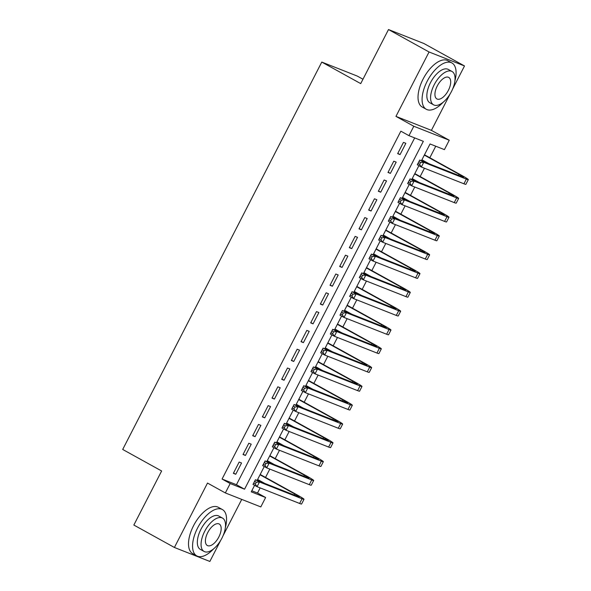 <?xml version="1.0" encoding="UTF-8"?>
<svg xmlns="http://www.w3.org/2000/svg" width="591" height="591" viewBox="0 0 591 591"><rect width="100%" height="100%" fill="white"/><g stroke="black" fill="none" stroke-linecap="round" stroke-linejoin="round"><path stroke-width="0.89" d="M251.81 490.774L257.521 493.027L265.632 497.511L260.801 506.915L225.348 492.938L230.18 483.541L244.556 489.2L423.341 141.323L408.972 135.657L413.803 126.252L449.249 140.23L444.417 149.626L430.049 143.968L421.427 160.745M362.97 79.231L357.23 76.054L321.777 62.077L122.699 449.455L161.631 470.983L133.847 525.044L174.404 547.473L209.857 561.45L220.65 540.447M223.014 535.838L241.741 499.402M321.777 62.077L360.717 83.612L388.501 29.55L423.946 43.527L464.504 65.956L429.059 51.978L395.955 116.383L413.803 126.252M395.955 116.383L431.408 130.36L450.172 93.836M452.543 89.226L464.504 65.956M431.408 130.36L449.249 140.23M257.521 493.027L260.151 487.907M265.536 477.432L269.814 469.099M275.199 458.623L279.477 450.298M284.862 439.822L289.147 431.489M294.525 421.021L298.81 412.688M304.188 402.212L308.472 393.879M313.851 383.411L318.135 375.078M323.521 364.603L327.798 356.27M333.184 345.801L337.461 337.468M342.846 326.993L347.131 318.667M352.509 308.192L356.794 299.859M362.172 289.383L366.457 281.057M371.842 270.582L376.12 262.249M381.505 251.781L385.783 243.448M391.168 232.972L395.453 224.639M400.831 214.171L405.116 205.838M410.494 195.362L414.779 187.029M420.157 176.561L424.441 168.228M429.827 157.753L435.752 146.213M388.501 29.55L429.059 51.978M239.163 462.044L233.364 473.325L235.757 474.27L241.556 462.989L239.163 462.044M248.826 443.243L243.027 454.523L245.428 455.469L251.227 444.188L248.826 443.243M258.496 424.434L252.697 435.722L255.09 436.66L260.89 425.38L258.496 424.434M268.159 405.633L262.36 416.914L264.753 417.859L270.552 406.578L268.159 405.633M277.822 386.824L272.023 398.112L274.416 399.058L280.215 387.77L277.822 386.824M287.485 368.023L281.685 379.304L284.079 380.249L289.878 368.969L287.485 368.023M297.147 349.222L291.348 360.503L293.749 361.448L299.541 350.16L297.147 349.222M306.81 330.413L301.018 341.694L303.412 342.64L309.211 331.359L306.81 330.413M316.481 311.612L310.681 322.893L313.075 323.838L318.874 312.55L316.481 311.612M326.143 292.804L320.344 304.092L322.738 305.03L328.537 293.749L326.143 292.804M335.806 274.002L330.007 285.283L332.401 286.229L338.2 274.948L335.806 274.002M345.469 255.194L339.67 266.482L342.063 267.42L347.863 256.139L345.469 255.194M355.132 236.393L349.333 247.673L351.734 248.619L357.533 237.338L355.132 236.393M364.802 217.584L359.003 228.872L361.397 229.818L367.196 218.53L364.802 217.584M374.465 198.783L368.666 210.064L371.059 211.009L376.859 199.728L374.465 198.783M384.128 179.982L378.329 191.262L380.722 192.208L386.521 180.92L384.128 179.982M393.791 161.173L387.992 172.454L390.385 173.399L396.184 162.119L393.791 161.173M408.972 135.657L400.861 131.172L222.068 479.05L236.444 484.716L414.675 137.902M403.454 142.372L397.654 153.653L400.055 154.598L405.847 143.317L403.454 142.372M225.348 492.938L207.507 483.069L174.404 547.473M222.068 479.05L230.18 483.541M254.61 485.329L251.256 491.845L265.632 497.511M418.901 165.657L411.757 179.546M409.238 184.458L402.094 198.347M399.568 203.267L392.431 217.156M389.905 222.068L382.769 235.957M380.242 240.869L373.106 254.765M370.579 259.678L363.443 273.567M360.916 278.479L353.773 292.375M351.253 297.288L344.11 311.176M341.583 316.089L334.447 329.985M331.92 334.898L324.784 348.786M322.258 353.699L315.121 367.587M312.595 372.507L305.451 386.396M302.932 391.308L295.788 405.197M293.262 410.11L286.125 424.006M283.599 428.918L276.462 442.807M273.936 447.719L266.8 461.615M264.273 466.528L257.137 480.417M236.444 484.716L244.556 489.2M397.809 153.357L400.055 154.598M388.147 172.158L390.385 173.399M378.484 190.967L380.722 192.208M368.814 209.768L371.059 211.009M359.151 228.577L361.397 229.818M349.488 247.378L351.734 248.619M339.825 266.186L342.063 267.42M330.162 284.988L332.401 286.229M320.492 303.789L322.738 305.03M310.829 322.597L313.075 323.838M301.166 341.399L303.412 342.64M291.503 360.207L293.749 361.448M281.841 379.008L284.079 380.249M272.178 397.817L274.416 399.058M262.507 416.618L264.753 417.859M252.845 435.419L255.09 436.66M243.182 454.228L245.428 455.469M233.519 473.029L235.757 474.27M420.57 162.555L418.953 161.653L417.985 163.537L419.603 164.431L420.57 162.555L423.762 162.303L421.346 167.009L417.29 164.763L419.706 160.065L423.762 162.303L466.343 179.095A15.883 0.872 27.2 0 0 468.301 179.627A15.883 0.872 27.2 0 0 461.364 175.195L424.478 154.798M424.323 155.093L458.971 174.256A10.586 0.584 -152.8 0 1 463.595 177.204A10.586 0.584 -152.8 0 1 462.288 176.849L419.706 160.065L418.953 161.653M421.908 159.799L429.066 163.751M419.603 164.431L421.346 167.009L463.928 183.794A15.883 0.872 27.2 0 0 465.885 184.326L468.301 179.627M417.29 164.763L417.985 163.537M454.9 80.997A26.469 12.788 118.9 0 0 451.893 62.942A26.469 12.788 118.9 0 0 427.108 81.381A26.469 12.788 118.9 0 0 426.274 109.269A26.469 12.788 118.9 0 0 443.169 102.213M451.893 62.942L447.838 60.696A26.469 12.788 118.9 0 0 423.053 79.142A26.469 12.788 118.9 0 0 422.218 107.023L426.274 109.269M433.595 104.843L429.864 102.782A19.06 9.212 -61.1 0 1 430.462 82.703A19.06 9.212 -61.1 0 1 448.303 69.428L452.041 71.489A19.06 9.212 118.9 0 0 434.193 84.772A19.06 9.212 118.9 0 0 433.595 104.843A19.06 9.212 118.9 0 0 451.435 91.568A19.06 9.212 118.9 0 0 452.041 71.489M437.259 85.976A12.278 5.932 118.9 0 0 436.875 98.911A12.278 5.932 118.9 0 0 448.37 90.357A12.278 5.932 118.9 0 0 448.761 77.421A12.278 5.932 118.9 0 0 437.259 85.976M225.378 527.608A26.469 12.788 118.9 0 0 222.371 509.545A26.469 12.788 118.9 0 0 197.586 527.985A26.469 12.788 118.9 0 0 196.751 555.872A26.469 12.788 118.9 0 0 213.647 548.817M222.371 509.545L218.315 507.307A26.469 12.788 118.9 0 0 193.53 525.746A26.469 12.788 118.9 0 0 192.696 553.627L196.751 555.872M204.065 551.447L200.334 549.386A19.06 9.212 -61.1 0 1 200.94 529.307A19.06 9.212 -61.1 0 1 218.781 516.032L222.511 518.093A19.06 9.212 118.9 0 0 204.671 531.375A19.06 9.212 118.9 0 0 204.065 551.447A19.06 9.212 118.9 0 0 221.913 538.172A19.06 9.212 118.9 0 0 222.511 518.093M207.737 532.58A12.278 5.932 118.9 0 0 207.345 545.523A12.278 5.932 118.9 0 0 218.847 536.96A12.278 5.932 118.9 0 0 219.231 524.025A12.278 5.932 118.9 0 0 207.737 532.58M410.908 181.356L409.29 180.462L408.322 182.338L409.94 183.24L410.908 181.356L414.099 181.112L411.676 185.81L407.62 183.572L410.043 178.866L414.099 181.112L456.68 197.896A15.883 0.872 27.2 0 0 458.638 198.428A15.883 0.872 27.2 0 0 451.701 194.003L414.816 173.606M414.66 173.902L449.3 193.058A10.586 0.584 -152.8 0 1 453.932 196.005A10.586 0.584 -152.8 0 1 452.625 195.658L410.043 178.866L409.29 180.462M412.245 178.6L419.403 182.56M409.94 183.24L411.676 185.81L454.265 202.602A15.883 0.872 27.2 0 0 456.222 203.127L458.638 198.428M407.62 183.572L408.322 182.338M401.245 200.164L399.619 199.263L398.659 201.147L400.277 202.041L401.245 200.164L404.429 199.913L402.013 204.619L397.957 202.373L400.373 197.675L404.429 199.913L447.018 216.705A15.883 0.872 27.2 0 0 448.975 217.229A15.883 0.872 27.2 0 0 442.031 212.804L405.153 192.407M404.998 192.703L439.638 211.859A10.586 0.584 -152.8 0 1 444.262 214.814A10.586 0.584 -152.8 0 1 442.962 214.459L400.373 197.675L399.619 199.263M402.582 197.401L409.74 201.361M400.277 202.041L402.013 204.619L444.602 221.403A15.883 0.872 27.2 0 0 446.56 221.935L448.975 217.229M397.957 202.373L398.659 201.147M391.582 218.965L389.957 218.072L388.989 219.948L390.614 220.849L391.582 218.965L394.766 218.722L392.35 223.42L388.294 221.174L390.71 216.476L394.766 218.722L437.355 235.506A15.883 0.872 27.2 0 0 439.312 236.038A15.883 0.872 27.2 0 0 432.368 231.613L395.482 211.209M395.335 211.512L429.975 230.667A10.586 0.584 -152.8 0 1 434.599 233.615A10.586 0.584 -152.8 0 1 433.299 233.26L390.71 216.476L389.957 218.072M392.919 216.21L400.077 220.17M390.614 220.849L392.35 223.42L434.939 240.205A15.883 0.872 27.2 0 0 436.897 240.736L439.312 236.038M388.294 221.174L388.989 219.948M381.919 237.767L380.294 236.873L379.326 238.757L380.951 239.65L381.919 237.767L385.103 237.523L382.687 242.221L378.632 239.983L381.047 235.277L385.103 237.523L427.685 254.307A15.883 0.872 27.2 0 0 429.642 254.839A15.883 0.872 27.2 0 0 422.705 250.414L385.82 230.017M385.672 230.313L420.312 249.468A10.586 0.584 -152.8 0 1 424.936 252.423A10.586 0.584 -152.8 0 1 423.629 252.069L381.047 235.277L380.294 236.873M383.256 235.011L390.407 238.971M380.951 239.65L382.687 242.221L425.269 259.013A15.883 0.872 27.2 0 0 427.227 259.545L429.642 254.839M378.632 239.983L379.326 238.757M372.249 256.575L370.631 255.674L369.663 257.558L371.288 258.452L372.249 256.575L375.44 256.331L373.024 261.03L368.969 258.784L371.384 254.086L375.44 256.331L418.022 273.116A15.883 0.872 27.2 0 0 419.979 273.648A15.883 0.872 27.2 0 0 413.043 269.223L376.157 248.818M376.009 249.114L410.649 268.277A10.586 0.584 -152.8 0 1 415.274 271.225A10.586 0.584 -152.8 0 1 413.966 270.87L371.384 254.086L370.631 255.674M373.586 253.82L380.744 257.779M371.288 258.452L373.024 261.03L415.606 277.814A15.883 0.872 27.2 0 0 417.564 278.346L419.979 273.648M368.969 258.784L369.663 257.558M362.586 275.376L360.968 274.483L360 276.359L361.618 277.26L362.586 275.376L365.777 275.133L363.362 279.831L359.306 277.593L361.722 272.887L365.777 275.133L408.359 291.917A15.883 0.872 27.2 0 0 410.317 292.449A15.883 0.872 27.2 0 0 403.38 288.024L366.494 267.627M366.339 267.922L400.986 287.078A10.586 0.584 -152.8 0 1 405.611 290.033A10.586 0.584 -152.8 0 1 404.303 289.679L361.722 272.887L360.968 274.483M363.923 272.621L371.082 276.581M361.618 277.26L363.362 279.831L405.943 296.623A15.883 0.872 27.2 0 0 407.901 297.155L410.317 292.449M359.306 277.593L360 276.359M352.923 294.185L351.298 293.284L350.337 295.168L351.955 296.061L352.923 294.185L356.107 293.934L353.691 298.64L349.636 296.394L352.051 291.695L356.107 293.934L398.696 310.726A15.883 0.872 27.2 0 0 400.654 311.258A15.883 0.872 27.2 0 0 393.717 306.825L356.831 286.428M356.676 286.724L391.316 305.887A10.586 0.584 -152.8 0 1 395.948 308.834A10.586 0.584 -152.8 0 1 394.64 308.48L352.051 291.695L351.298 293.284M354.26 291.429L361.419 295.382M351.955 296.061L353.691 298.64L396.28 315.424A15.883 0.872 27.2 0 0 398.238 315.956L400.654 311.258M349.636 296.394L350.337 295.168M343.26 312.986L341.635 312.092L340.667 313.969L342.292 314.87L343.26 312.986L346.444 312.742L344.028 317.441L339.973 315.202L342.388 310.497L346.444 312.742L389.033 329.527A15.883 0.872 27.2 0 0 390.991 330.059A15.883 0.872 27.2 0 0 384.047 325.634L347.168 305.237M347.013 305.532L381.653 324.688A10.586 0.584 -152.8 0 1 386.278 327.636A10.586 0.584 -152.8 0 1 384.977 327.288L342.388 310.497L341.635 312.092M344.597 310.231L351.756 314.19M342.292 314.87L344.028 317.441L386.617 334.233A15.883 0.872 27.2 0 0 388.575 334.757L390.991 330.059M339.973 315.202L340.667 313.969M333.597 331.795L331.972 330.894L331.004 332.777L332.63 333.671L333.597 331.795L336.781 331.544L334.366 336.249L330.31 334.004L332.726 329.305L336.781 331.544L379.37 348.335A15.883 0.872 27.2 0 0 381.328 348.86A15.883 0.872 27.2 0 0 374.384 344.435L337.498 324.038M337.35 324.333L371.99 343.489A10.586 0.584 -152.8 0 1 376.615 346.444A10.586 0.584 -152.8 0 1 375.315 346.09L332.726 329.305L331.972 330.894M334.934 329.039L342.086 332.992M332.63 333.671L334.366 336.249L376.947 353.034A15.883 0.872 27.2 0 0 378.905 353.566L381.328 348.86M330.31 334.004L331.004 332.777M323.934 350.596L322.309 349.702L321.341 351.579L322.967 352.48L323.934 350.596L327.119 350.352L324.703 355.051L320.647 352.805L323.063 348.106L327.119 350.352L369.7 367.137A15.883 0.872 27.2 0 0 371.658 367.668A15.883 0.872 27.2 0 0 364.721 363.243L327.835 342.846M327.687 343.142L362.327 362.298A10.586 0.584 -152.8 0 1 366.952 365.245A10.586 0.584 -152.8 0 1 365.644 364.898L323.063 348.106L322.309 349.702M325.272 347.84L332.423 351.8M322.967 352.48L324.703 355.051L367.284 371.835A15.883 0.872 27.2 0 0 369.242 372.367L371.658 367.668M320.647 352.805L321.341 351.579M314.264 369.405L312.646 368.503L311.679 370.387L313.304 371.281L314.264 369.405L317.456 369.153L315.04 373.859L310.984 371.613L313.4 366.915L317.456 369.153L360.037 385.945A15.883 0.872 27.2 0 0 361.995 386.47A15.883 0.872 27.2 0 0 355.058 382.045L318.172 361.648M318.017 361.943L352.664 381.099A10.586 0.584 -152.8 0 1 357.289 384.054A10.586 0.584 -152.8 0 1 355.981 383.699L313.4 366.915L312.646 368.503M315.601 366.642L322.76 370.601M313.304 371.281L315.04 373.859L357.621 390.644A15.883 0.872 27.2 0 0 359.579 391.176L361.995 386.47M310.984 371.613L311.679 370.387M304.601 388.206L302.984 387.312L302.016 389.188L303.634 390.09L304.601 388.206L307.793 387.962L305.377 392.66L301.321 390.415L303.737 385.716L307.793 387.962L350.374 404.746A15.883 0.872 27.2 0 0 352.332 405.278A15.883 0.872 27.2 0 0 345.395 400.853L308.509 380.449M308.354 380.752L342.994 399.908A10.586 0.584 -152.8 0 1 347.626 402.855A10.586 0.584 -152.8 0 1 346.319 402.501L303.737 385.716L302.984 387.312M305.939 385.45L313.097 389.41M303.634 390.09L305.377 392.66L347.959 409.445A15.883 0.872 27.2 0 0 349.916 409.977L352.332 405.278M301.321 390.415L302.016 389.188M294.939 407.007L293.313 406.113L292.353 407.997L293.971 408.891L294.939 407.007L298.123 406.763L295.707 411.462L291.651 409.223L294.067 404.517L298.123 406.763L340.712 423.548A15.883 0.872 27.2 0 0 342.669 424.079A15.883 0.872 27.2 0 0 335.725 419.654L298.847 399.257M298.691 399.553L333.331 418.709A10.586 0.584 -152.8 0 1 337.956 421.664A10.586 0.584 -152.8 0 1 336.656 421.309L294.067 404.517L293.313 406.113M296.276 404.251L303.434 408.211M293.971 408.891L295.707 411.462L338.296 428.253A15.883 0.872 27.2 0 0 340.253 428.785L342.669 424.079M291.651 409.223L292.353 407.997M285.276 425.815L283.65 424.914L282.683 426.798L284.308 427.692L285.276 425.815L288.46 425.572L286.044 430.27L281.988 428.024L284.404 423.326L288.46 425.572L331.049 442.356A15.883 0.872 27.2 0 0 333.006 442.888A15.883 0.872 27.2 0 0 326.062 438.456L289.184 418.059M289.029 418.354L323.669 437.517A10.586 0.584 -152.8 0 1 328.293 440.465A10.586 0.584 -152.8 0 1 326.993 440.11L284.404 423.326L283.65 424.914M286.613 423.06L293.771 427.012M284.308 427.692L286.044 430.27L328.633 447.055A15.883 0.872 27.2 0 0 330.591 447.586L333.006 442.888M281.988 428.024L282.683 426.798M275.613 444.617L273.988 443.723L273.02 445.599L274.645 446.5L275.613 444.617L278.797 444.373L276.381 449.071L272.325 446.833L274.741 442.127L278.797 444.373L321.378 461.157A15.883 0.872 27.2 0 0 323.336 461.689A15.883 0.872 27.2 0 0 316.399 457.264L279.513 436.867M279.366 437.163L314.006 456.318A10.586 0.584 -152.8 0 1 318.63 459.273A10.586 0.584 -152.8 0 1 317.323 458.919L274.741 442.127L273.988 443.723M276.95 441.861L284.101 445.821M274.645 446.5L276.381 449.071L318.963 465.863A15.883 0.872 27.2 0 0 320.92 466.388L323.336 461.689M272.325 446.833L273.02 445.599M265.943 463.425L264.325 462.524L263.357 464.408L264.982 465.302L265.943 463.425L269.134 463.174L266.718 467.88L262.663 465.634L265.078 460.936L269.134 463.174L311.716 479.966A15.883 0.872 27.2 0 0 313.673 480.498A15.883 0.872 27.2 0 0 306.736 476.065L269.851 455.668M269.703 455.964L304.343 475.127A10.586 0.584 -152.8 0 1 308.967 478.075A10.586 0.584 -152.8 0 1 307.66 477.72L265.078 460.936L264.325 462.524M267.287 460.67L274.438 464.622M264.982 465.302L266.718 467.88L309.3 484.664A15.883 0.872 27.2 0 0 311.258 485.196L313.673 480.498M262.663 465.634L263.357 464.408M256.28 482.226L254.662 481.333L253.694 483.209L255.312 484.11L256.28 482.226L259.471 481.983L257.055 486.681L253 484.443L255.415 479.737L259.471 481.983L302.053 498.767A15.883 0.872 27.2 0 0 304.01 499.299A15.883 0.872 27.2 0 0 297.074 494.874L260.188 474.477M260.033 474.772L294.68 493.928A10.586 0.584 -152.8 0 1 299.305 496.876A10.586 0.584 -152.8 0 1 297.997 496.529L255.415 479.737L254.662 481.333M257.617 479.471L264.775 483.431M255.312 484.11L257.055 486.681L299.637 503.473A15.883 0.872 27.2 0 0 301.595 503.997L304.01 499.299M253 484.443L253.694 483.209M458.971 174.256L458.417 175.328M466.343 179.095L463.928 183.794M449.3 193.058L448.754 194.129M456.68 197.896L454.265 202.602M439.638 211.859L439.091 212.93M447.018 216.705L444.602 221.403M429.975 230.667L429.428 231.738M437.355 235.506L434.939 240.205M420.312 249.468L419.758 250.54M427.685 254.307L425.269 259.013M410.649 268.277L410.095 269.348M418.022 273.116L415.606 277.814M400.986 287.078L400.432 288.149M408.359 291.917L405.943 296.623M391.316 305.887L390.769 306.958M398.696 310.726L396.28 315.424M381.653 324.688L381.106 325.759M389.033 329.527L386.617 334.233M371.99 343.489L371.436 344.56M379.37 348.335L376.947 353.034M362.327 362.298L361.773 363.369M369.7 367.137L367.284 371.835M352.664 381.099L352.11 382.17M360.037 385.945L357.621 390.644M342.994 399.908L342.448 400.979M350.374 404.746L347.959 409.445M333.331 418.709L332.785 419.78M340.712 423.548L338.296 428.253M323.669 437.517L323.122 438.588M331.049 442.356L328.633 447.055M314.006 456.318L313.452 457.39M321.378 461.157L318.963 465.863M304.343 475.127L303.789 476.198M311.716 479.966L309.3 484.664M294.68 493.928L294.126 494.999M302.053 498.767L299.637 503.473"/></g></svg>
